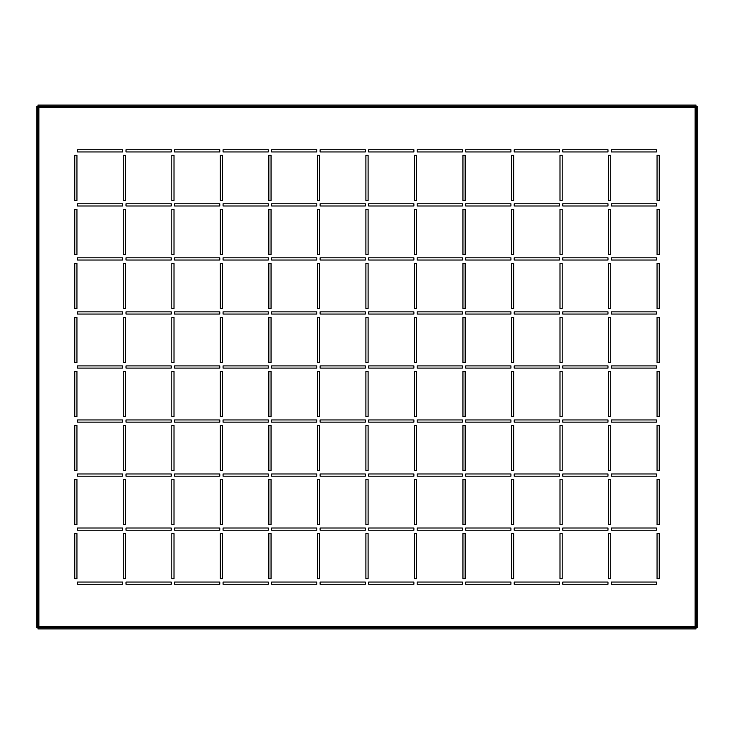 <?xml version="1.0" encoding="UTF-8"?>
<svg xmlns="http://www.w3.org/2000/svg" width="734" height="734" viewBox="0 0 734 734"><rect width="100%" height="100%" fill="white"/><g stroke="black" fill="none" stroke-linecap="round" stroke-linejoin="round"><path stroke-width="1.1" d="M365.899 209.291L368.101 209.291L368.101 254.514L365.899 254.514L365.899 209.291M271.608 203.777L316.822 203.777L316.822 205.988L271.608 205.988L271.608 203.777M317.372 209.291L319.574 209.291L319.574 254.514L317.372 254.514L317.372 209.291M223.081 203.777L268.295 203.777L268.295 205.988L223.081 205.988L223.081 203.777M462.943 209.291L465.154 209.291L465.154 254.514L462.943 254.514L462.943 209.291M368.651 203.777L413.875 203.777L413.875 205.988L368.651 205.988L368.651 203.777M414.426 209.291L416.628 209.291L416.628 254.514L414.426 254.514L414.426 209.291M320.125 203.777L365.349 203.777L365.349 205.988L320.125 205.988L320.125 203.777M171.802 209.291L174.004 209.291L174.004 254.514L171.802 254.514L171.802 209.291M77.501 203.777L122.725 203.777L122.725 205.988L77.501 205.988L77.501 203.777M123.275 209.291L125.477 209.291L125.477 254.514L123.275 254.514L123.275 209.291M465.705 257.817L510.919 257.817L510.919 260.029L465.705 260.029L465.705 257.817M268.846 209.291L271.057 209.291L271.057 254.514L268.846 254.514L268.846 209.291M174.554 203.777L219.769 203.777L219.769 205.988L174.554 205.988L174.554 203.777M220.319 209.291L222.53 209.291L222.53 254.514L220.319 254.514L220.319 209.291M126.028 203.777L171.242 203.777L171.242 205.988L126.028 205.988L126.028 203.777M317.372 155.259L319.574 155.259L319.574 200.474L317.372 200.474L317.372 155.259M223.081 149.745L268.295 149.745L268.295 151.947L223.081 151.947L223.081 149.745M268.846 155.259L271.057 155.259L271.057 200.474L268.846 200.474L268.846 155.259M174.554 149.745L219.769 149.745L219.769 151.947L174.554 151.947L174.554 149.745M414.426 155.259L416.628 155.259L416.628 200.474L414.426 200.474L414.426 155.259M320.125 149.745L365.349 149.745L365.349 151.947L320.125 151.947L320.125 149.745M365.899 155.259L368.101 155.259L368.101 200.474L365.899 200.474L365.899 155.259M271.608 149.745L316.822 149.745L316.822 151.947L271.608 151.947L271.608 149.745M123.275 155.259L125.477 155.259L125.477 200.474L123.275 200.474L123.275 155.259M465.705 203.777L510.919 203.777L510.919 205.988L465.705 205.988L465.705 203.777M511.47 209.291L513.681 209.291L513.681 254.514L511.47 254.514L511.47 209.291M417.178 203.777L462.392 203.777L462.392 205.988L417.178 205.988L417.178 203.777M220.319 155.259L222.53 155.259L222.53 200.474L220.319 200.474L220.319 155.259M126.028 149.745L171.242 149.745L171.242 151.947L126.028 151.947L126.028 149.745M171.802 155.259L174.004 155.259L174.004 200.474L171.802 200.474L171.802 155.259M77.501 149.745L122.725 149.745L122.725 151.947L77.501 151.947L77.501 149.745M462.943 317.372L465.154 317.372L465.154 362.587L462.943 362.587L462.943 317.372M368.651 311.858L413.875 311.858L413.875 314.06L368.651 314.06L368.651 311.858M414.426 317.372L416.628 317.372L416.628 362.587L414.426 362.587L414.426 317.372M320.125 311.858L365.349 311.858L365.349 314.06L320.125 314.06L320.125 311.858M123.275 263.332L125.477 263.332L125.477 308.546L123.275 308.546L123.275 263.332M465.705 311.858L510.919 311.858L510.919 314.06L465.705 314.06L465.705 311.858M511.47 317.372L513.681 317.372L513.681 362.587L511.47 362.587L511.47 317.372M417.178 311.858L462.392 311.858L462.392 314.06L417.178 314.06L417.178 311.858M268.846 317.372L271.057 317.372L271.057 362.587L268.846 362.587L268.846 317.372M174.554 311.858L219.769 311.858L219.769 314.06L174.554 314.06L174.554 311.858M220.319 317.372L222.53 317.372L222.53 362.587L220.319 362.587L220.319 317.372M126.028 311.858L171.242 311.858L171.242 314.06L126.028 314.06L126.028 311.858M365.899 317.372L368.101 317.372L368.101 362.587L365.899 362.587L365.899 317.372M271.608 311.858L316.822 311.858L316.822 314.06L271.608 314.06L271.608 311.858M317.372 317.372L319.574 317.372L319.574 362.587L317.372 362.587L317.372 317.372M223.081 311.858L268.295 311.858L268.295 314.06L223.081 314.06L223.081 311.858M414.426 263.332L416.628 263.332L416.628 308.546L414.426 308.546L414.426 263.332M320.125 257.817L365.349 257.817L365.349 260.029L320.125 260.029L320.125 257.817M365.899 263.332L368.101 263.332L368.101 308.546L365.899 308.546L365.899 263.332M271.608 257.817L316.822 257.817L316.822 260.029L271.608 260.029L271.608 257.817M511.47 263.332L513.681 263.332L513.681 308.546L511.47 308.546L511.47 263.332M417.178 257.817L462.392 257.817L462.392 260.029L417.178 260.029L417.178 257.817M462.943 263.332L465.154 263.332L465.154 308.546L462.943 308.546L462.943 263.332M368.651 257.817L413.875 257.817L413.875 260.029L368.651 260.029L368.651 257.817M220.319 263.332L222.53 263.332L222.53 308.546L220.319 308.546L220.319 263.332M126.028 257.817L171.242 257.817L171.242 260.029L126.028 260.029L126.028 257.817M171.802 263.332L174.004 263.332L174.004 308.546L171.802 308.546L171.802 263.332M77.501 257.817L122.725 257.817L122.725 260.029L77.501 260.029L77.501 257.817M317.372 263.332L319.574 263.332L319.574 308.546L317.372 308.546L317.372 263.332M223.081 257.817L268.295 257.817L268.295 260.029L223.081 260.029L223.081 257.817M268.846 263.332L271.057 263.332L271.057 308.546L268.846 308.546L268.846 263.332M174.554 257.817L219.769 257.817L219.769 260.029L174.554 260.029L174.554 257.817M608.523 425.454L610.725 425.454L610.725 470.668L608.523 470.668L608.523 425.454M562.758 419.94L607.972 419.94L607.972 422.142L562.758 422.142L562.758 419.94M559.996 371.413L562.198 371.413L562.198 416.628L559.996 416.628L559.996 371.413M514.231 365.899L559.446 365.899L559.446 368.101L514.231 368.101L514.231 365.899M608.523 371.413L610.725 371.413L610.725 416.628L608.523 416.628L608.523 371.413M562.758 365.899L607.972 365.899L607.972 368.101L562.758 368.101L562.758 365.899M559.996 317.372L562.198 317.372L562.198 362.587L559.996 362.587L559.996 317.372M514.231 311.858L559.446 311.858L559.446 314.06L514.231 314.06L514.231 311.858M608.523 533.526L610.725 533.526L610.725 578.741L608.523 578.741L608.523 533.526M562.758 528.012L607.972 528.012L607.972 530.223L562.758 530.223L562.758 528.012M559.996 479.486L562.198 479.486L562.198 524.709L559.996 524.709L559.996 479.486M514.231 473.971L559.446 473.971L559.446 476.183L514.231 476.183L514.231 473.971M608.523 479.486L610.725 479.486L610.725 524.709L608.523 524.709L608.523 479.486M562.758 473.971L607.972 473.971L607.972 476.183L562.758 476.183L562.758 473.971M559.996 425.454L562.198 425.454L562.198 470.668L559.996 470.668L559.996 425.454M514.231 419.94L559.446 419.94L559.446 422.142L514.231 422.142L514.231 419.94M608.523 209.291L610.725 209.291L610.725 254.514L608.523 254.514L608.523 209.291M562.758 203.777L607.972 203.777L607.972 205.988L562.758 205.988L562.758 203.777M559.996 155.259L562.198 155.259L562.198 200.474L559.996 200.474L559.996 155.259M514.231 149.745L559.446 149.745L559.446 151.947L514.231 151.947L514.231 149.745M559.446 584.255L514.231 584.255L514.231 582.053L559.446 582.053L559.446 584.255M657.049 155.259L659.251 155.259L659.251 200.474L657.049 200.474L657.049 155.259M562.758 149.745L607.972 149.745L607.972 151.947L562.758 151.947L562.758 149.745M608.523 155.259L610.725 155.259L610.725 200.474L608.523 200.474L608.523 155.259M608.523 317.372L610.725 317.372L610.725 362.587L608.523 362.587L608.523 317.372M562.758 311.858L607.972 311.858L607.972 314.06L562.758 314.06L562.758 311.858M559.996 263.332L562.198 263.332L562.198 308.546L559.996 308.546L559.996 263.332M514.231 257.817L559.446 257.817L559.446 260.029L514.231 260.029L514.231 257.817M608.523 263.332L610.725 263.332L610.725 308.546L608.523 308.546L608.523 263.332M562.758 257.817L607.972 257.817L607.972 260.029L562.758 260.029L562.758 257.817M559.996 209.291L562.198 209.291L562.198 254.514L559.996 254.514L559.996 209.291M514.231 203.777L559.446 203.777L559.446 205.988L514.231 205.988L514.231 203.777M74.749 470.668L74.749 425.454L76.951 425.454L76.951 470.668L74.749 470.668M74.749 416.628L74.749 371.413L76.951 371.413L76.951 416.628L74.749 416.628M74.749 362.587L74.749 317.372L76.951 317.372L76.951 362.587L74.749 362.587M74.749 308.546L74.749 263.332L76.951 263.332L76.951 308.546L74.749 308.546M74.749 254.514L74.749 209.291L76.951 209.291L76.951 254.514L74.749 254.514M74.749 200.474L74.749 155.259L76.951 155.259L76.951 200.474L74.749 200.474M656.499 584.255L611.275 584.255L611.275 582.053L656.499 582.053L656.499 584.255M607.972 584.255L562.758 584.255L562.758 582.053L607.972 582.053L607.972 584.255M511.47 155.259L513.681 155.259L513.681 200.474L511.47 200.474L511.47 155.259M417.178 149.745L462.392 149.745L462.392 151.947L417.178 151.947L417.178 149.745M462.943 155.259L465.154 155.259L465.154 200.474L462.943 200.474L462.943 155.259M368.651 149.745L413.875 149.745L413.875 151.947L368.651 151.947L368.651 149.745M74.749 524.709L74.749 479.486L76.951 479.486L76.951 524.709L74.749 524.709M122.725 584.255L77.501 584.255L77.501 582.053L122.725 582.053L122.725 584.255M465.705 149.745L510.919 149.745L510.919 151.947L465.705 151.947L465.705 149.745M74.749 578.741L74.749 533.526L76.951 533.526L76.951 578.741L74.749 578.741M657.049 317.372L659.251 317.372L659.251 362.587L657.049 362.587L657.049 317.372M611.275 311.858L656.499 311.858L656.499 314.06L611.275 314.06L611.275 311.858M657.049 263.332L659.251 263.332L659.251 308.546L657.049 308.546L657.049 263.332M611.275 257.817L656.499 257.817L656.499 260.029L611.275 260.029L611.275 257.817M657.049 209.291L659.251 209.291L659.251 254.514L657.049 254.514L657.049 209.291M611.275 203.777L656.499 203.777L656.499 205.988L611.275 205.988L611.275 203.777M559.996 533.526L562.198 533.526L562.198 578.741L559.996 578.741L559.996 533.526M514.231 528.012L559.446 528.012L559.446 530.223L514.231 530.223L514.231 528.012M611.275 365.899L656.499 365.899L656.499 368.101L611.275 368.101L611.275 365.899M657.049 371.413L659.251 371.413L659.251 416.628L657.049 416.628L657.049 371.413M611.275 419.94L656.499 419.94L656.499 422.142L611.275 422.142L611.275 419.94M657.049 425.454L659.251 425.454L659.251 470.668L657.049 470.668L657.049 425.454M611.275 473.971L656.499 473.971L656.499 476.183L611.275 476.183L611.275 473.971M657.049 479.486L659.251 479.486L659.251 524.709L657.049 524.709L657.049 479.486M611.275 528.012L656.499 528.012L656.499 530.223L611.275 530.223L611.275 528.012M657.049 533.526L659.251 533.526L659.251 578.741L657.049 578.741L657.049 533.526M510.919 584.255L465.705 584.255L465.705 582.053L510.919 582.053L510.919 584.255M462.392 584.255L417.178 584.255L417.178 582.053L462.392 582.053L462.392 584.255M413.875 584.255L368.651 584.255L368.651 582.053L413.875 582.053L413.875 584.255M268.846 533.526L271.057 533.526L271.057 578.741L268.846 578.741L268.846 533.526M174.554 528.012L219.769 528.012L219.769 530.223L174.554 530.223L174.554 528.012M220.319 533.526L222.53 533.526L222.53 578.741L220.319 578.741L220.319 533.526M126.028 528.012L171.242 528.012L171.242 530.223L126.028 530.223L126.028 528.012M365.899 533.526L368.101 533.526L368.101 578.741L365.899 578.741L365.899 533.526M271.608 528.012L316.822 528.012L316.822 530.223L271.608 530.223L271.608 528.012M317.372 533.526L319.574 533.526L319.574 578.741L317.372 578.741L317.372 533.526M223.081 528.012L268.295 528.012L268.295 530.223L223.081 530.223L223.081 528.012M171.242 584.255L126.028 584.255L126.028 582.053L171.242 582.053L171.242 584.255M123.275 533.526L125.477 533.526L125.477 578.741L123.275 578.741L123.275 533.526M77.501 528.012L122.725 528.012L122.725 530.223L77.501 530.223L77.501 528.012M171.802 533.526L174.004 533.526L174.004 578.741L171.802 578.741L171.802 533.526M219.769 584.255L174.554 584.255L174.554 582.053L219.769 582.053L219.769 584.255M268.295 584.255L223.081 584.255L223.081 582.053L268.295 582.053L268.295 584.255M316.822 584.255L271.608 584.255L271.608 582.053L316.822 582.053L316.822 584.255M365.349 584.255L320.125 584.255L320.125 582.053L365.349 582.053L365.349 584.255M123.275 371.413L125.477 371.413L125.477 416.628L123.275 416.628L123.275 371.413M465.705 419.94L510.919 419.94L510.919 422.142L465.705 422.142L465.705 419.94M511.47 425.454L513.681 425.454L513.681 470.668L511.47 470.668L511.47 425.454M417.178 419.94L462.392 419.94L462.392 422.142L417.178 422.142L417.178 419.94M220.319 371.413L222.53 371.413L222.53 416.628L220.319 416.628L220.319 371.413M126.028 365.899L171.242 365.899L171.242 368.101L126.028 368.101L126.028 365.899M171.802 371.413L174.004 371.413L174.004 416.628L171.802 416.628L171.802 371.413M77.501 365.899L122.725 365.899L122.725 368.101L77.501 368.101L77.501 365.899M365.899 425.454L368.101 425.454L368.101 470.668L365.899 470.668L365.899 425.454M271.608 419.94L316.822 419.94L316.822 422.142L271.608 422.142L271.608 419.94M317.372 425.454L319.574 425.454L319.574 470.668L317.372 470.668L317.372 425.454M223.081 419.94L268.295 419.94L268.295 422.142L223.081 422.142L223.081 419.94M462.943 425.454L465.154 425.454L465.154 470.668L462.943 470.668L462.943 425.454M368.651 419.94L413.875 419.94L413.875 422.142L368.651 422.142L368.651 419.94M414.426 425.454L416.628 425.454L416.628 470.668L414.426 470.668L414.426 425.454M320.125 419.94L365.349 419.94L365.349 422.142L320.125 422.142L320.125 419.94M511.47 371.413L513.681 371.413L513.681 416.628L511.47 416.628L511.47 371.413M417.178 365.899L462.392 365.899L462.392 368.101L417.178 368.101L417.178 365.899M462.943 371.413L465.154 371.413L465.154 416.628L462.943 416.628L462.943 371.413M368.651 365.899L413.875 365.899L413.875 368.101L368.651 368.101L368.651 365.899M171.802 317.372L174.004 317.372L174.004 362.587L171.802 362.587L171.802 317.372M77.501 311.858L122.725 311.858L122.725 314.06L77.501 314.06L77.501 311.858M123.275 317.372L125.477 317.372L125.477 362.587L123.275 362.587L123.275 317.372M465.705 365.899L510.919 365.899L510.919 368.101L465.705 368.101L465.705 365.899M317.372 371.413L319.574 371.413L319.574 416.628L317.372 416.628L317.372 371.413M223.081 365.899L268.295 365.899L268.295 368.101L223.081 368.101L223.081 365.899M268.846 371.413L271.057 371.413L271.057 416.628L268.846 416.628L268.846 371.413M174.554 365.899L219.769 365.899L219.769 368.101L174.554 368.101L174.554 365.899M414.426 371.413L416.628 371.413L416.628 416.628L414.426 416.628L414.426 371.413M320.125 365.899L365.349 365.899L365.349 368.101L320.125 368.101L320.125 365.899M365.899 371.413L368.101 371.413L368.101 416.628L365.899 416.628L365.899 371.413M271.608 365.899L316.822 365.899L316.822 368.101L271.608 368.101L271.608 365.899M220.319 479.486L222.53 479.486L222.53 524.709L220.319 524.709L220.319 479.486M126.028 473.971L171.242 473.971L171.242 476.183L126.028 476.183L126.028 473.971M171.802 479.486L174.004 479.486L174.004 524.709L171.802 524.709L171.802 479.486M77.501 473.971L122.725 473.971L122.725 476.183L77.501 476.183L77.501 473.971M317.372 479.486L319.574 479.486L319.574 524.709L317.372 524.709L317.372 479.486M223.081 473.971L268.295 473.971L268.295 476.183L223.081 476.183L223.081 473.971M268.846 479.486L271.057 479.486L271.057 524.709L268.846 524.709L268.846 479.486M174.554 473.971L219.769 473.971L219.769 476.183L174.554 476.183L174.554 473.971M462.943 533.526L465.154 533.526L465.154 578.741L462.943 578.741L462.943 533.526M368.651 528.012L413.875 528.012L413.875 530.223L368.651 530.223L368.651 528.012M414.426 533.526L416.628 533.526L416.628 578.741L414.426 578.741L414.426 533.526M320.125 528.012L365.349 528.012L365.349 530.223L320.125 530.223L320.125 528.012M123.275 479.486L125.477 479.486L125.477 524.709L123.275 524.709L123.275 479.486M465.705 528.012L510.919 528.012L510.919 530.223L465.705 530.223L465.705 528.012M511.47 533.526L513.681 533.526L513.681 578.741L511.47 578.741L511.47 533.526M417.178 528.012L462.392 528.012L462.392 530.223L417.178 530.223L417.178 528.012M171.802 425.454L174.004 425.454L174.004 470.668L171.802 470.668L171.802 425.454M77.501 419.94L122.725 419.94L122.725 422.142L77.501 422.142L77.501 419.94M123.275 425.454L125.477 425.454L125.477 470.668L123.275 470.668L123.275 425.454M465.705 473.971L510.919 473.971L510.919 476.183L465.705 476.183L465.705 473.971M268.846 425.454L271.057 425.454L271.057 470.668L268.846 470.668L268.846 425.454M174.554 419.94L219.769 419.94L219.769 422.142L174.554 422.142L174.554 419.94M220.319 425.454L222.53 425.454L222.53 470.668L220.319 470.668L220.319 425.454M126.028 419.94L171.242 419.94L171.242 422.142L126.028 422.142L126.028 419.94M414.426 479.486L416.628 479.486L416.628 524.709L414.426 524.709L414.426 479.486M320.125 473.971L365.349 473.971L365.349 476.183L320.125 476.183L320.125 473.971M365.899 479.486L368.101 479.486L368.101 524.709L365.899 524.709L365.899 479.486M271.608 473.971L316.822 473.971L316.822 476.183L271.608 476.183L271.608 473.971M511.47 479.486L513.681 479.486L513.681 524.709L511.47 524.709L511.47 479.486M417.178 473.971L462.392 473.971L462.392 476.183L417.178 476.183L417.178 473.971M462.943 479.486L465.154 479.486L465.154 524.709L462.943 524.709L462.943 479.486M368.651 473.971L413.875 473.971L413.875 476.183L368.651 476.183L368.651 473.971M656.499 149.745L656.499 151.947L611.275 151.947L611.275 149.745L656.499 149.745M696.199 627.625L695.098 626.717L696.006 627.818L37.994 627.818L38.902 626.717L37.801 627.625L37.801 106.375L38.902 107.283L37.994 106.182L696.006 106.182L695.098 107.283L696.199 106.375L696.199 627.625L697.291 627.634L696.199 627.625M696.199 106.375L697.3 106.375L697.3 627.625M37.994 628.928L37.994 627.818L37.994 628.928L696.006 628.928L696.006 627.818M37.994 105.072L37.994 106.182L37.994 105.072L696.006 105.072L696.006 106.182M37.801 627.625L36.7 627.625L36.755 106.375M36.7 106.375L37.801 106.375L36.709 106.366M38.902 107.283L695.098 107.283L695.098 626.717L38.902 626.717L38.902 107.283"/></g></svg>
